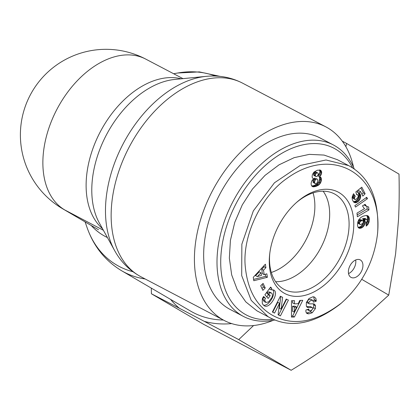<?xml version="1.0" encoding="UTF-8"?>
<svg xmlns="http://www.w3.org/2000/svg" width="420" height="420" viewBox="0 0 420 420"><rect width="100%" height="100%" fill="white"/><g stroke="black" fill="none" stroke-linecap="round" stroke-linejoin="round"><path stroke-width="0.63" d="M223.388 320.04A109.331 83.359 120.3 0 1 190.565 311.084L121.706 270.795A109.331 83.359 -59.7 0 0 145.178 278.985M313.084 192.89A54.007 34.923 -62.3 0 1 271.31 272.47A54.007 34.923 -62.3 0 0 305.209 241.327A54.007 34.923 -62.3 0 0 313.084 192.89M182.973 78.64L145.808 59.131A85.622 55.367 117.7 0 0 57.587 108.082A85.622 55.367 117.7 0 0 64.775 209.953L103.378 230.26M64.775 209.953A85.622 65.284 120.3 0 1 62.774 208.84A85.622 65.284 120.3 0 1 62.769 208.84L98.527 229.761M353.561 167.312A109.331 70.697 117.7 0 0 325.868 126.871A109.331 70.697 117.7 0 0 213.99 187.95A109.331 70.697 117.7 0 0 224.228 320.481A109.331 70.697 117.7 0 0 273.242 320.313M273.021 319.195A94.185 60.9 -62.3 0 1 236.313 203.191A94.185 60.9 -62.3 0 1 352.601 167.937M354.349 169.139A96.815 62.606 117.7 0 0 333.396 144.958A96.815 62.606 117.7 0 0 232.964 201.584A96.815 62.606 117.7 0 0 243.39 316.407A96.815 62.606 117.7 0 0 274.932 319.982M243.39 316.407L230.044 309.398A96.815 62.606 -62.3 0 1 219.618 194.581A96.815 62.606 -62.3 0 1 320.05 137.954L333.396 144.958M323.132 191.2A53.576 34.64 -62.3 0 1 320.093 249.123A53.576 34.64 -62.3 0 1 275.625 281.699M348.532 273.583A9.881 6.389 117.7 0 0 355.672 259.985M360.418 259.996A9.881 6.389 -62.3 0 1 361.247 271.75A9.881 6.389 -62.3 0 1 351.068 277.399A9.881 6.389 -62.3 0 1 350.007 265.682A9.881 6.389 -62.3 0 1 360.255 259.901A9.881 6.389 -62.3 0 1 360.418 259.996M296.252 202.703A53.96 34.892 -62.3 0 1 334.021 193.694A53.96 34.892 -62.3 0 1 340.195 257.875A53.96 34.892 -62.3 0 1 283.862 289.244A53.96 34.892 -62.3 0 1 269.824 253.045M279.526 224.102A57.299 37.049 117.7 0 0 269.714 253.969A57.299 37.049 117.7 0 0 312.396 292.677A57.299 37.049 117.7 0 0 353.047 215.234A57.299 37.049 117.7 0 0 296.951 202.083A57.299 37.049 117.7 0 0 279.526 224.102M271.866 314.958C256.316 305.77 247.438 289.522 245.233 266.207C242.351 236.009 260.925 196.077 287.248 178.19C333.674 144.627 383.36 174.783 377.506 233.945C374.141 261.492 362.093 284.534 341.366 303.082C315.635 322.697 292.467 326.655 271.866 314.958M315.882 186.438L312.958 186.795L311.74 186.018L311.209 184.795L311.136 183.22L311.666 181.088L313.462 178.815L312.385 177.828L312.097 176.972L312.385 174.505L313.981 172.1L317.205 170.268L320.297 170.074L321.573 171.565L321.468 173.969L319.715 176.815L320.639 177.209L321.221 178.033L321.426 179.928L321.08 181.634L320.318 183.272L318.906 184.895L315.882 186.438L314.102 185.509L317.126 183.96L318.885 181.718L319.646 178.994L319.442 177.098L318.99 176.437M268.144 298.421L264.894 294.745L270.622 287.075L271.814 288.425L271.063 289.795L273.646 289.979C279.573 292.588 269.798 309.225 264.322 305.844L262.831 304.4L262.248 303.088L262.332 299.014A6.001 3.88 -62.3 0 1 263.608 296.473L265.487 298.3A2.436 1.575 117.7 0 0 264.784 300.489L265.818 302.405L268.585 301.954L271.903 297.554C272.701 295.27 272.538 293.753 271.404 293.008L270.149 292.866L268.538 293.843L270.175 295.696L268.144 298.421M279.552 303.235L274.565 313.084L272.375 312.034L280.376 296.237L282.613 297.313L281.111 309.151L286.225 299.045L288.414 300.101L280.413 315.898L278.087 314.774L279.552 303.235L277.772 302.3L272.785 312.149L274.565 313.084M299.775 300.437L302.757 300.326L294.399 317.006L291.464 317.111L291.464 300.741L294.483 300.631L294.409 303.86L298.216 303.718L299.775 300.437M266.852 273.83L267.382 277.284L253.79 280.728L253.265 277.326L265.372 264.196L265.913 267.697L263.513 270.197L264.191 274.612L266.852 273.83M308.774 313.856L307.115 313.551L306.411 312.974L305.881 311.635L305.954 309.971L308.747 309.057L309.236 310.663L310.102 310.8L311.383 310.312L312.422 309.293A1.297 0.84 117.7 0 0 312.375 307.592A1.297 0.84 117.7 0 0 312.102 307.529L308.427 307.561A4.867 3.145 -62.3 0 1 307.387 307.319A4.867 3.145 -62.3 0 1 306.343 306.127L306.353 302.516L308.999 298.52L313 296.762L314.601 297.108L316.024 298.778L316.213 301.193L313.362 302.122L312.832 300.384C311.194 300.032 309.881 300.752 308.899 302.547A1.297 0.84 117.7 0 0 309.162 303.802A1.297 0.84 117.7 0 0 309.435 303.865L313.189 303.828A4.867 3.145 -62.3 0 1 314.228 304.07A4.867 3.145 -62.3 0 1 314.827 304.542L315.504 305.86L315.368 308.647L312.212 312.779L308.774 313.856L306.994 312.921L310.433 311.845L313.588 307.713L313.724 304.925L313.22 303.828M365.264 221.524L364.854 224.233L363.342 226.648L361.179 228.107L359.069 228.197L358.05 227.351L357.483 225.341L357.803 222.059L358.78 219.686L360.943 217.376L363.232 216.148L366.266 215.444L368.209 216.011L368.981 217.056L369.338 218.584L369.054 221.975L367.894 224.501L366.209 226.123L366.088 222.385L367.059 221.555L367.269 219.823L366.266 219.308L364.345 219.618L365.264 221.524L363.484 220.589L362.565 218.684L364.933 218.437L366.77 219.398M360.161 194.108L360.728 195.888L360.266 198.676L358.685 201.075L356.517 202.561L355.068 202.797L353.456 201.868L352.238 199.364L352.128 197.164L353.546 193.704L355.268 196.214L354.459 197.762L354.532 199.043L355.478 199.542L357.016 198.544L358.144 196.891L358.265 195.899L357.641 194.817L356.659 194.665L355.824 191.929L361.814 187.162L365.122 193.788L362.833 196.124L360.591 191.636L358.921 192.98L360.161 194.108L357.142 192.045L358.811 190.701L360.591 191.636M364.014 208.184L362.486 205.863L365.085 204.33L366.639 206.43L368.624 206.945L368.959 209.916L357.383 216.757L356.974 213.129L364.56 208.646L364.014 208.184M367.469 198.707L355.535 207.06L354.832 205.653L366.755 197.279L367.469 198.707L365.899 197.883M265.246 287.989L262.852 290.362L260.694 285.773L263.088 283.4L265.246 287.989L263.466 287.054L262.175 284.308M377.506 233.945L377.69 232.082C379.323 199.017 369.626 176.852 348.611 165.585L326.004 159.983L300.253 165.454L274.449 182.784L253.318 210.924L241.857 244.193L241.689 275.572L251.213 300.373L268.044 316.664L269.976 317.735C290.845 328.524 314.165 324.041 339.948 304.28L341.366 303.082M337.444 159.716L324.03 155.064L309.346 154.371L294.116 157.673L279.08 164.808L264.988 175.418L252.52 188.995L242.288 204.866L234.801 222.254L230.417 240.308L229.357 258.142L231.672 274.885L237.248 289.706L245.81 301.891L256.94 310.832L269.351 317.405M261.986 288.524L263.466 287.054M357.173 214.893L367.18 208.982L366.907 206.572M368.959 209.916L367.18 208.982M366.639 206.43L364.203 204.85M366.308 206.157L364.529 205.222M365.888 205.679L364.25 204.818M365.468 205.07L364.597 204.614M360.281 194.345L358.381 193.174M359.725 193.557L357.945 192.623M359.489 193.342L357.709 192.407M358.921 192.98L357.142 192.045M361.925 194.303L363.342 192.853L360.875 187.913M365.122 193.788L363.342 192.853M357.504 194.738L356.528 194.224M355 199.495L352.753 198.109L352.679 196.828L353.488 195.279L353.015 194.586M354.532 199.043L352.753 198.109M354.406 198.665L352.632 197.731M354.459 197.762L352.679 196.828M354.701 197.111L352.921 196.177M355.268 196.214L353.488 195.279M355.068 202.797L353.64 202.046M353.446 201.857L356.202 200.776L358.071 198.623L358.953 195.804L358.502 193.415M355.766 202.776L353.987 201.841M356.517 202.561L354.737 201.626M357.257 202.198L355.478 201.264M357.982 201.71L356.202 200.776M358.685 201.075L356.906 200.141M359.3 200.372L357.52 199.437M359.846 199.558L358.071 198.623M360.266 198.676L358.486 197.747M360.57 197.736L358.79 196.802M360.596 197.631L358.817 196.697M360.733 196.739L358.953 195.804M360.728 195.888L358.948 194.953M360.575 195.101L358.796 194.166M362.98 220.752L361.604 220.673L360.171 221.671L359.641 222.621L359.62 224.117L357.84 223.183L360.428 224.627L362.77 223.451L363.374 221.939L362.98 220.752L360.633 219.608L359.037 220.138L357.971 221.482M359.62 224.117L359.872 224.443M362.413 220.542L360.633 219.608M361.641 220.663L359.861 219.728M361.604 220.673L359.825 219.739M360.817 221.072L359.037 220.138M360.171 221.671L358.391 220.736M360.119 221.734L358.339 220.799M359.641 222.621L357.903 221.708M359.489 223.325L357.74 222.406M357.725 222.484L357.84 223.183M365.264 222.364L363.484 221.429L363.484 220.589M365.111 220.752L363.332 219.817M364.817 220.169L363.038 219.235M364.345 219.618L362.565 218.684M364.628 219.555L362.849 218.621M365.568 219.361L363.788 218.426M366.266 219.308L364.487 218.379M366.713 219.371L364.933 218.437M367.175 225.325L366.161 224.794M367.794 224.632L366.13 223.76M367.894 224.501L366.125 223.571M366.125 223.55L367.311 220.857M368.419 223.655L366.639 222.721M368.844 222.7L367.064 221.765M369.054 221.975L367.274 221.041M367.379 220.479L367.558 217.649L366.796 215.471M369.227 221.036L367.447 220.101M369.338 219.949L367.558 219.014M369.353 219.513L367.574 218.578M369.338 218.584L367.558 217.649M369.212 217.76L367.432 216.825M368.981 217.056L367.201 216.122M368.639 216.473L366.86 215.539M368.209 216.011L367.416 215.591M359.635 228.333L358.286 227.624M358.087 227.393L360.176 226.826L361.562 225.719L363.074 223.298L363.484 221.429M360.334 228.322L358.554 227.388M361.084 228.139L359.305 227.204M361.179 228.107L359.399 227.173M361.956 227.761L360.176 226.826M362.675 227.273L360.895 226.338M363.342 226.648L361.562 225.719M363.951 225.918L362.171 224.984M364.445 225.125L362.665 224.191M364.854 224.233L363.074 223.298M365.127 223.319L363.347 222.385M306.364 312.911L306.994 312.921M312.212 312.779L310.433 311.845M315.504 305.86L313.724 304.925M307.661 302.93A1.297 0.84 -62.3 0 1 307.382 302.867A1.297 0.84 -62.3 0 1 307.12 301.613C308.102 299.817 309.414 299.098 311.052 299.45L312.837 300.384M313.178 300.668L314.433 300.258L313.635 296.798M316.213 301.193L314.433 300.258M306.616 306.626A4.867 3.145 117.7 0 0 306.647 306.626L310.322 306.595A1.297 0.84 -62.3 0 1 310.595 306.658A1.297 0.84 -62.3 0 1 310.805 306.847M257.35 276.612L261.455 275.41L261.046 272.758L259.266 271.824L255.57 275.678L257.35 276.612L261.046 272.758M267.382 277.284L265.603 276.35L265.288 274.292M264.191 274.612L262.411 273.677L261.734 269.262L264.133 266.763L263.97 265.713M263.513 270.197L261.734 269.262M265.913 267.697L264.133 266.763M253.585 279.394L265.603 276.35M296.615 307.088L294.835 306.154L292.551 306.238L292.43 311.22L294.21 312.155L296.615 307.088L294.331 307.172L292.551 306.238M294.331 307.172L294.21 312.155M294.409 303.86L292.63 302.925L292.682 300.699M291.464 316.113L292.619 316.071L300.468 300.41M294.399 317.006L292.619 316.071M278.098 314.701L278.633 314.963L286.603 299.229M280.413 315.898L278.633 314.963M281.111 309.151L279.332 308.217L280.822 296.452M272.407 311.971L272.785 312.149M266.8 296.903L268.396 294.767L266.758 292.908L268.37 291.931L269.624 292.073M270.175 295.696L268.396 294.767M268.538 293.843L266.758 292.908M270.149 292.866L268.37 291.931M265.818 302.405L264.038 301.471L263.004 299.555A2.436 1.575 -62.3 0 1 263.708 297.365L263.319 296.898M265.503 298.284L263.723 297.35M271.063 289.795L269.283 288.86M263.524 305.219C268.873 306.364 276.512 293.354 272.659 289.669M271.814 288.425L270.233 287.595M317.226 179.072L314.706 178.122L313.924 178.626L313.063 180.075L313.257 182.542L315.672 183.808L317.273 182.758L317.893 180.033L317.226 179.072L314.706 178.122M316.486 179.056L315.704 179.56L313.924 178.626M315.704 179.56L315.305 180.054L313.525 179.12M315.305 180.054L314.837 181.01L313.063 180.075M314.837 181.01L314.659 181.949L312.879 181.015M314.659 181.949L314.738 182.905L312.958 181.976M314.738 182.905L315.037 183.477M314.864 172.132L313.892 173.213L313.609 174.652L313.892 175.413L315.877 176.489L316.696 176.516L317.562 175.948L318.292 174.258L317.987 173.077L315.551 171.911L314.864 172.132L316.643 173.061L315.908 173.744L314.129 172.809M315.908 173.744L315.672 174.148L313.892 173.213M315.672 174.148L315.394 175.187L313.614 174.253M315.394 175.187L315.389 175.586L313.609 174.652M315.389 175.586L315.672 176.347L313.892 175.413M317.987 173.077L315.551 171.911M317.331 172.846L315.21 171.969M316.99 172.904L316.643 173.061M314.99 186.685L313.21 185.75L314.102 185.509M316.78 186.113L315 185.178M317.656 185.703L315.882 184.769M318.413 185.273L316.633 184.338M318.906 184.895L317.126 183.96M319.683 184.139L317.903 183.204M320.318 183.272L318.538 182.338M320.665 182.653L318.885 181.718M321.08 181.634L319.3 180.7M321.337 180.574L319.557 179.639M321.426 179.928L319.646 178.994M321.421 178.883L319.641 177.954M321.221 178.033L319.442 177.098M321.09 177.76L319.31 176.825M319.715 176.815L317.935 175.88L319.688 173.035L319.904 171.512L319.473 169.927M320.46 175.938L318.68 175.004M321.017 175.061L319.237 174.127M321.048 175.004L319.268 174.069M321.468 173.969L319.688 173.035M321.668 172.924L319.888 171.99M321.683 172.447L319.904 171.512M321.573 171.565L319.793 170.63M321.248 170.846L319.494 169.927M320.702 170.31L320.224 170.058M312.958 186.795L312.07 186.333M313.409 186.874L311.719 185.981M311.687 185.934L313.21 185.75M314.134 186.832L312.354 185.897M170.557 299.376A113.479 86.525 -59.7 0 0 179.372 308.259L151.405 293.769L203.826 324.445L291.149 370.282C305.056 361.82 317.746 353.498 329.207 345.319L357.1 323.836L388.736 295.113L395.614 253.78L398.548 219.193C399.221 205.296 399.373 190.265 399 174.101L346.579 143.43L345.901 146.732M253.575 325.537L238.723 339.612L204.33 321.363A113.479 86.525 -59.7 0 0 231.672 323.589M151.405 293.769L151.3 288.11M342.253 141.125L346.579 143.43M204.33 321.363L179.372 308.259M361.741 279.316L388.736 295.113M238.723 339.612L291.149 370.282M114.634 250.583L99.33 222.947A88.048 56.931 -62.3 0 1 106.302 135.093A88.048 56.931 -62.3 0 1 174.652 79.459L206.094 76.361A106.906 69.127 117.7 0 0 123.107 143.913A106.906 69.127 117.7 0 0 114.634 250.583C120.939 261.996 129.712 270.721 140.952 276.764A109.331 70.697 -62.3 0 1 130.714 144.233A109.331 70.697 -62.3 0 1 242.587 83.155L325.868 126.871M132.941 271.73A106.906 81.511 120.3 0 1 87.181 227.861L85.097 221.902M173.633 73.736L177.791 73.001A106.906 81.511 120.3 0 1 215.345 76.057M91.187 225.466A88.048 67.132 -59.7 0 0 107.415 237.547M181.193 78.813A85.622 55.367 117.7 0 0 100.233 131.906A85.622 55.367 117.7 0 0 102.511 228.695M315.368 308.647L313.588 307.713M314.827 304.542L313.498 303.849M308.899 302.547L307.12 301.613M316.25 300.694L314.47 299.759M308.427 307.561L306.647 306.626M312.102 307.529L310.322 306.595M308.7 309.619L308.06 309.283M264.784 300.489L263.004 299.555M265.487 298.3L263.708 297.365M206.094 76.361C219.067 75.075 231.231 77.338 242.587 83.155M220.085 76.388L199.364 71.904L177.791 73.001M121.706 270.795C105.32 260.899 93.812 246.587 87.181 227.861M140.952 276.764L224.228 320.481M145.808 59.131A85.622 85.622 0 0 0 31.138 93.408A85.622 85.622 0 0 0 62.774 208.84M337.502 159.747L348.621 165.585M309.162 303.802L307.382 302.867M312.375 307.592L310.595 306.658M307.451 309.729L309.23 310.663M269.635 292.079L271.415 293.013"/></g></svg>
